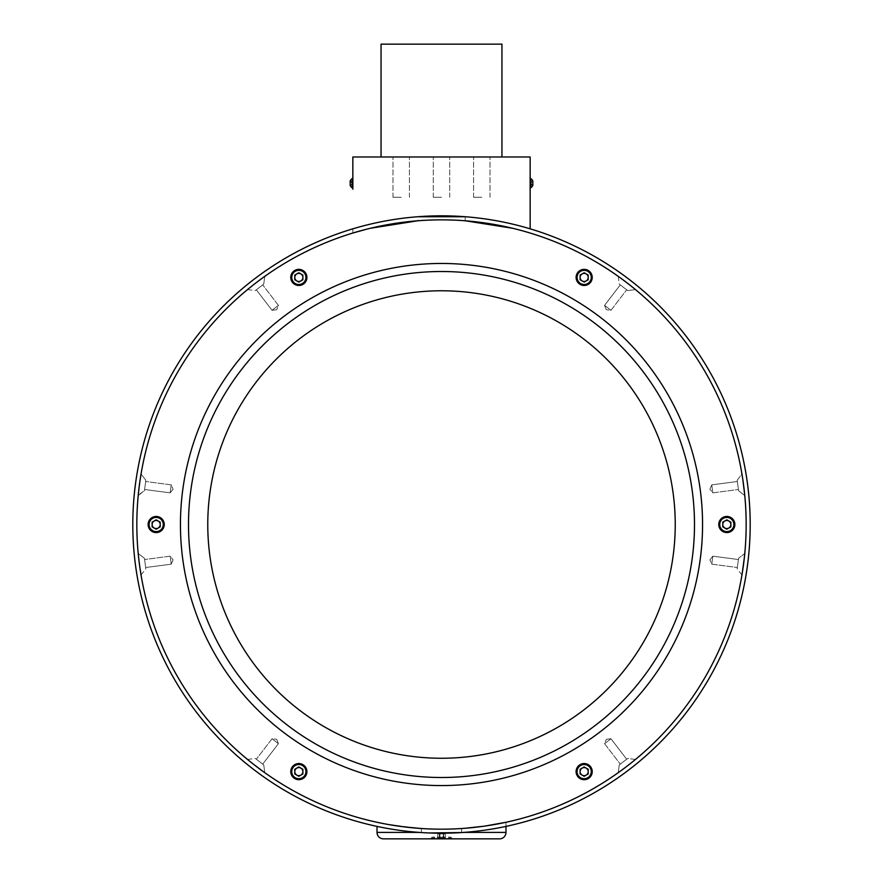 <?xml version="1.0" encoding="UTF-8"?>
<svg xmlns="http://www.w3.org/2000/svg" width="883" height="883" viewBox="0 0 883 883"><rect width="100%" height="100%" fill="white"/><g stroke="black" fill="none" stroke-linecap="round" stroke-linejoin="round"><path stroke-width="0.66" stroke-dasharray="4.42 3.31" d="M530.771 187.781A5.397 5.397 0 0 0 532.813 185.474L532.813 180.883A5.397 5.397 0 0 0 530.771 178.587L530.771 187.781L530.771 178.587L530.771 187.781L530.153 187.781L529.999 176.732L530.153 189.69L530.153 178.289M529.999 187.715L530.153 184.79L530.153 187.715M352.847 156.986L530.153 156.986L530.153 228.829M529.999 178.101L530.153 176.909M529.999 176.909L530.153 180.905M529.999 180.905L529.999 178.962L530.153 180.408M529.999 180.408L530.153 177.947M529.999 177.947L530.153 179.183M529.999 179.183L530.153 180.827M529.999 177.483L529.999 179.139L529.999 177.483M529.999 179.26L529.999 176.732L530.153 179.26M529.999 180.827L530.153 180.165M529.999 180.165L529.999 176.732L530.153 180.033M529.999 180.033L529.999 176.732L530.153 179.404M529.999 185.706L529.999 187.03L530.153 185.706M529.999 186.004L529.999 180.364L530.153 186.004M529.999 187.472L529.999 184.79L530.153 187.472M529.999 187.03L530.153 186.291L530.153 187.041M529.999 179.404L530.153 176.732M529.999 187.328L530.153 184.79L530.153 188.09M529.999 188.09L530.153 189.635M529.999 181.567L529.999 176.732L529.999 181.567M532.813 181.324L531.147 181.324L531.147 184.58L531.147 183.178L531.147 184.117L532.813 184.117L532.813 181.324L532.813 185.044L532.813 181.324L531.147 181.324L531.147 184.58L532.813 184.117L531.147 184.117L531.147 185.044L531.147 181.324L531.147 183.178L531.147 181.567L531.147 182.251L532.813 182.251L531.147 182.251L531.147 184.58L532.813 184.117L532.813 185.044L531.147 185.044L532.813 185.044M531.147 182.251L532.813 182.251L531.147 182.251M463.122 216.578L465.186 216.732L465.186 220.772A304.657 304.657 0 0 1 746.157 526.301A304.657 304.657 0 0 1 461.632 828.508A304.657 304.657 0 0 0 746.157 526.301A304.657 304.657 0 0 0 465.186 220.772L465.186 216.732A308.697 308.697 0 0 1 750.186 526.301A308.697 308.697 0 0 1 461.632 832.548L451.577 833.044M426.544 832.846L421.368 832.548A308.697 308.697 0 0 1 132.803 524.513A308.697 308.697 0 0 1 595.848 257.185A308.697 308.697 0 0 1 595.848 791.852A308.697 308.697 0 0 1 132.803 524.513A308.697 308.697 0 0 1 417.814 216.732L417.814 220.772A304.657 304.657 0 0 0 136.843 526.301A304.657 304.657 0 0 0 421.368 828.508A304.657 304.657 0 0 1 136.843 526.301A304.657 304.657 0 0 1 417.814 220.772L417.814 216.732L418.906 216.655M441.566 215.827L453.343 216.048M352.847 233.035L352.847 228.829L352.847 233.035L357.339 231.71M360.904 230.706L364.756 229.679M366.125 229.326L366.82 229.15M379.668 226.191L380.882 225.949M352.847 189.69L352.847 176.909M492.482 224.15L512.703 228.289M443.487 833.199L444.745 833.927L437.769 833.927L445.231 833.927L437.758 833.927L445.242 833.927L442.107 832.404L440.893 832.404L443.487 833.199L431.202 833.033M388.244 824.49L421.368 828.508L421.368 832.548L377.019 832.404L377.019 826.4M746.157 524.513A304.657 304.657 0 0 0 289.171 260.673A304.657 304.657 0 0 0 289.171 788.364A304.657 304.657 0 0 0 746.157 524.513A304.657 304.657 0 0 1 289.171 788.364A304.657 304.657 0 0 1 289.171 260.673A304.657 304.657 0 0 1 746.157 524.513A304.657 304.657 0 0 0 289.171 260.673A304.657 304.657 0 0 0 289.171 788.364A304.657 304.657 0 0 0 746.157 524.513M718.762 524.513A8.057 8.057 0 0 0 728.221 532.449A8.057 8.057 0 0 0 734.402 521.754A8.057 8.057 0 0 0 718.762 524.513M576.102 277.417A8.057 8.057 0 0 1 588.188 270.441A8.057 8.057 0 0 1 588.188 284.392A8.057 8.057 0 0 1 576.102 277.417A8.057 8.057 0 0 0 588.188 284.392A8.057 8.057 0 0 0 588.188 270.441A8.057 8.057 0 0 0 576.102 277.417A8.057 8.057 0 0 0 588.188 284.392A8.057 8.057 0 0 0 588.188 270.441A8.057 8.057 0 0 0 576.102 277.417M290.772 277.417A8.057 8.057 0 0 1 300.231 269.481A8.057 8.057 0 0 1 306.412 280.176A8.057 8.057 0 0 1 290.772 277.417M576.102 771.61A8.057 8.057 0 0 1 588.199 764.634A8.057 8.057 0 0 1 588.199 778.596A8.057 8.057 0 0 1 576.102 771.61M290.783 771.61A8.057 8.057 0 0 1 298.84 763.552A8.057 8.057 0 0 1 306.898 771.61A8.057 8.057 0 0 1 298.84 779.678A8.057 8.057 0 0 1 290.783 771.61M148.112 524.524A8.057 8.057 0 0 1 160.209 517.537A8.057 8.057 0 0 1 160.209 531.5A8.057 8.057 0 0 1 148.112 524.524M180.441 524.513A261.059 261.059 0 0 0 572.029 750.594A261.059 261.059 0 0 0 572.029 298.432A261.059 261.059 0 0 0 180.441 524.513A261.059 261.059 0 0 1 617.559 331.765A261.059 261.059 0 0 1 546.831 763.376A261.059 261.059 0 0 1 180.441 524.513M201.732 443.774A253.002 253.002 0 0 1 694.502 524.513A253.002 253.002 0 0 1 400.595 774.181A253.002 253.002 0 0 1 201.732 443.774M694.502 524.513A253.002 253.002 0 0 0 314.999 305.419A253.002 253.002 0 0 0 314.999 743.618A253.002 253.002 0 0 0 694.502 524.513M164.238 524.524A8.057 8.057 0 0 0 154.779 516.577A8.057 8.057 0 0 0 148.598 527.272A8.057 8.057 0 0 0 160.209 531.5A8.057 8.057 0 0 1 148.598 527.272A8.057 8.057 0 0 1 154.779 516.577A8.057 8.057 0 0 1 164.238 524.524A8.057 8.057 0 0 0 152.152 517.537A8.057 8.057 0 0 0 152.152 531.5A8.057 8.057 0 0 0 164.238 524.524M152.13 526.853L156.181 529.193L160.22 526.853L160.22 522.184L156.181 519.844L158.2 521.014L156.181 519.844L154.15 521.014A4.051 4.051 0 0 1 160.22 524.524L160.22 522.184L158.2 521.014L160.22 522.184L160.22 524.524A4.051 4.051 0 0 1 154.15 528.023L156.181 529.193L154.15 528.023A4.051 4.051 0 0 1 152.13 524.524L152.13 522.184L152.13 526.853L154.15 528.023L152.13 526.853L152.13 524.524A4.051 4.051 0 0 1 154.15 521.014L152.13 522.184L152.13 526.853M160.22 526.853L158.2 528.023L160.22 526.853L160.22 524.524L160.22 526.853M306.898 771.61A8.057 8.057 0 0 0 294.812 764.634A8.057 8.057 0 0 0 294.812 778.596A8.057 8.057 0 0 0 306.898 771.61A8.057 8.057 0 0 0 294.812 764.634A8.057 8.057 0 0 0 294.812 778.596A8.057 8.057 0 0 0 306.898 771.61A8.057 8.057 0 0 0 294.812 764.634A8.057 8.057 0 0 0 294.812 778.596A8.057 8.057 0 0 0 306.898 771.61M298.84 776.289L302.891 773.95L302.891 769.281L298.84 766.941L294.79 769.281L296.82 768.111L294.79 769.281L294.79 773.95L294.79 771.61A4.051 4.051 0 0 1 300.86 768.111L298.84 766.941L296.82 768.111L298.84 766.941L300.86 768.111A4.051 4.051 0 0 1 300.86 775.119L302.891 773.95L300.86 775.119A4.051 4.051 0 0 1 296.82 775.119L298.84 776.289L300.86 775.119L298.84 776.289L296.82 775.119A4.051 4.051 0 0 1 294.79 771.61L294.79 773.95L298.84 776.289M302.891 769.281L302.891 771.61L302.891 769.281L300.86 768.111L302.891 769.281M588.199 764.634A8.057 8.057 0 0 0 576.102 771.61A8.057 8.057 0 0 0 588.199 778.596A8.057 8.057 0 0 0 588.199 764.634A8.057 8.057 0 0 0 576.102 771.61A8.057 8.057 0 0 0 588.199 778.596A8.057 8.057 0 0 0 588.199 764.634M588.21 773.95L588.21 769.281L584.16 766.941L580.12 769.281L580.12 773.95L580.12 771.61L580.12 773.95L584.16 776.289L582.14 775.119A4.051 4.051 0 0 1 582.14 768.111L580.12 769.281L580.12 771.61L580.12 769.281L582.14 768.111A4.051 4.051 0 0 1 588.21 771.61L588.21 769.281L588.21 771.61A4.051 4.051 0 0 1 586.191 775.119L584.16 776.289L588.21 773.95L588.21 771.61L588.21 773.95L586.191 775.119A4.051 4.051 0 0 1 582.14 775.119L584.16 776.289L588.21 773.95M584.16 766.941L586.191 768.111L584.16 766.941L582.14 768.111L584.16 766.941M294.801 284.403A8.057 8.057 0 0 0 306.898 277.417A8.057 8.057 0 0 0 294.801 270.441A8.057 8.057 0 0 0 294.801 284.403A8.057 8.057 0 0 0 306.898 277.417A8.057 8.057 0 0 0 294.801 270.441A8.057 8.057 0 0 0 294.801 284.403M294.79 275.088L294.79 279.756L298.84 282.096L302.88 279.756L302.88 275.088L302.88 277.417L302.88 275.088L300.86 273.918A4.051 4.051 0 0 1 300.86 280.926L302.88 279.756L302.88 277.417L302.88 279.756L300.86 280.926A4.051 4.051 0 0 1 294.79 277.417L294.79 279.756L294.79 277.417A4.051 4.051 0 0 1 296.809 273.918L298.84 272.748L294.79 275.088L294.79 277.417L294.79 275.088L296.809 273.918A4.051 4.051 0 0 1 300.86 273.918L298.84 272.748L294.79 275.088M298.84 282.096L296.809 280.926L298.84 282.096L300.86 280.926L298.84 282.096M722.791 517.537A8.057 8.057 0 0 0 722.791 531.489A8.057 8.057 0 0 0 734.888 524.513A8.057 8.057 0 0 0 722.791 517.537A8.057 8.057 0 0 0 722.791 531.489A8.057 8.057 0 0 0 734.888 524.513A8.057 8.057 0 0 0 722.791 517.537M730.87 522.173L726.819 519.844L724.8 521.014A4.051 4.051 0 0 1 730.87 524.513L730.87 526.853L726.819 529.182L724.8 528.012A4.051 4.051 0 0 1 724.8 521.014L722.78 522.173L722.78 526.853L726.819 529.182L728.85 528.012A4.051 4.051 0 0 1 724.8 528.012L726.819 529.182L728.85 528.012A4.051 4.051 0 0 0 730.87 524.513L730.87 526.853L730.87 522.173L730.87 524.513L730.87 522.173L726.819 519.844L730.87 522.173M722.78 522.173L722.78 526.853L724.8 528.012L722.78 526.853L722.78 522.173L724.8 521.014L722.78 522.173M584.16 272.748L580.109 275.077L580.109 279.756L584.16 282.085L588.21 279.756L586.18 280.926L588.21 279.756L588.21 275.077L588.21 277.417A4.051 4.051 0 0 1 582.14 280.926L584.16 282.085L586.18 280.926L584.16 282.085L582.14 280.926A4.051 4.051 0 0 1 582.14 273.918L580.109 275.077L582.14 273.918A4.051 4.051 0 0 1 586.18 273.918L584.16 272.748L582.14 273.918L584.16 272.748L586.18 273.918A4.051 4.051 0 0 1 588.21 277.417L588.21 275.077L584.16 272.748M580.109 279.756L580.109 277.417L580.109 279.756L582.14 280.926L580.109 279.756M505.981 832.404L461.632 832.404L461.632 828.508L465.33 828.243M461.632 832.548L461.632 832.548A308.697 308.697 0 0 0 750.186 526.301A308.697 308.697 0 0 0 465.186 216.732M377.019 832.404A6.446 6.446 0 0 0 383.465 838.85L499.535 838.85M505.981 822.272L505.981 826.4L505.981 822.272L505.186 822.448M441.5 838.85L430.451 838.85L441.5 838.85M441.632 837.128L432.173 837.128L441.632 837.128M440.683 837.128L450.827 837.128L440.683 837.128M441.632 837.956L432.173 837.956L441.632 837.956M440.683 837.956L450.827 837.956L440.683 837.956M443.421 837.956L437.758 837.956L443.421 837.956L443.421 833.927M443.078 837.956L437.769 837.956L443.078 837.956L443.078 833.927M445.242 833.927L445.242 837.956L445.231 833.927M443.321 833.927L443.321 837.956M439.579 833.927L439.579 837.956M437.758 833.927L437.758 837.956L437.769 833.927M439.679 833.927L439.679 837.956M443.652 833.927L443.652 837.956M439.922 833.927L439.922 837.956M439.348 833.927L439.348 837.956M353.001 176.909L353.001 181.633L353.001 176.732L353.001 181.567L353.001 177.759L353.001 181.567L353.001 178.598L352.229 178.587L352.229 187.781L352.229 178.587L352.229 187.781L352.847 187.781L353.001 176.732L352.847 189.635L352.847 178.289M352.847 188.885L352.847 188.234M352.847 185.827L353.001 189.635L352.847 185.827M352.847 188.09L352.847 184.79L353.001 188.09M441.5 156.986L381.048 156.986L441.5 156.986M481.798 156.986L490.021 156.986L481.798 156.986M401.202 156.986L409.425 156.986L401.202 156.986M501.952 44.15L381.048 44.15M481.798 197.284L473.575 197.284L481.798 197.284M441.5 197.284L433.277 197.284L441.5 197.284M401.202 197.284L392.979 197.284L401.202 197.284M421.368 828.508L421.368 832.404L419.204 832.404M403.873 826.841L405.496 827.04M429.315 832.967L421.368 832.548A308.697 308.697 0 0 1 132.814 526.301A308.697 308.697 0 0 1 417.814 216.732M463.796 832.404L461.632 832.404L461.632 828.508L470.959 827.746M483.741 826.234L485.209 826.024M530.153 233.035L525.661 231.71M138.686 490.97L138.223 495.54L138.686 490.97M138.852 489.524L139.128 487.273L138.852 489.524M139.514 484.215L141.048 474.039M139.856 481.754L140 480.705L139.856 481.754M140.176 479.557L141.048 474.016L145.816 480.22L144.437 490.771L145.816 480.22L144.437 490.771L138.267 495.01M139.415 484.977L138.399 493.707M247.538 289.58L255.297 290.595L263.741 284.116L255.297 290.595L263.741 284.116L255.297 290.595L247.538 289.58L256.523 282.439M259.558 280.154L261.567 278.664L259.558 280.154M264.37 276.644L255.584 283.156M254.9 283.686L248.553 288.741M141.048 575.021L145.816 568.807L144.437 558.266L145.816 568.807L144.437 558.266L145.816 568.807L141.048 575.021L139.514 564.822M139.448 564.303L138.278 554.049M138.3 554.303L139.348 563.553M138.907 559.988L140.662 572.659M247.538 759.457L255.297 758.431L263.741 764.91L255.297 758.431L263.741 764.91L255.297 758.431L247.538 759.457L260.154 769.325L247.582 759.49M251.07 762.327L248.598 760.329M253.973 764.634L256.191 766.345M260.286 769.424L261.589 770.384M262.792 771.256L263.355 771.665M264.624 772.581L263.73 771.93M140.176 479.513L140.916 474.844M140.408 478.012L139.68 483.012M139.404 485.098L138.973 488.498M250.297 287.328L255.794 282.99M256.876 282.174L255.761 283.024M254.657 283.873L250.275 287.339M140.772 573.288L139.47 564.458M138.521 556.467L138.454 555.893M138.973 560.528L140.408 571.014M264.293 772.338L263.741 771.941M263.741 764.91L264.768 772.68L263.741 764.91M262.715 764.126L256.324 759.225L262.715 764.126L256.324 759.225L262.715 764.126L278.421 743.663L272.03 738.762L278.421 743.663L272.03 738.762L278.421 743.663L262.715 764.126M276.699 739.292L278.421 743.663L276.699 739.292L272.03 738.762L256.324 759.225L272.03 738.762L276.699 739.292M145.651 567.526L144.602 559.535L145.651 567.526L144.602 559.535L145.651 567.526L171.225 564.16L170.176 556.169L171.225 564.16L170.176 556.169L171.225 564.16L145.651 567.526M173.101 559.855L171.225 564.16L173.101 559.855L170.176 556.169L144.602 559.535L170.176 556.169L173.101 559.855M256.324 289.812L262.715 284.9L256.324 289.812L262.715 284.9L256.324 289.812L272.03 310.275L278.421 305.363L272.03 310.275L278.421 305.363L272.03 310.275L256.324 289.812M276.699 309.745L272.03 310.275L276.699 309.745L278.421 305.363L262.715 284.9L278.421 305.363L276.699 309.745M144.602 489.491L145.651 481.5L144.602 489.491L145.651 481.5L144.602 489.491L170.176 492.857L171.225 484.866L170.176 492.857L171.225 484.866L170.176 492.857L144.602 489.491M173.101 489.182L170.176 492.857L173.101 489.182L171.225 484.866L145.651 481.5L171.225 484.866L173.101 489.182M138.223 495.54L144.437 490.771L145.816 480.22L141.048 474.016M744.314 490.97L744.777 495.484L744.314 490.97M742.769 479.138L742.68 478.564L742.769 479.138M742.095 474.899L741.952 474.061M742.239 475.794L742.371 476.632M742.46 477.14L742.746 479.061M743.011 480.782L743.276 482.703M743.541 484.601L741.952 474.016L737.184 480.22L738.563 490.771L737.184 480.22L738.563 490.771L737.184 480.22L741.952 474.016M619.038 276.931L626.102 282.152M628.674 284.127L629.424 284.723L628.674 284.127M630.892 285.882L635.098 289.271M634.932 289.138L633.586 288.035M630.694 285.717L620.219 277.781M742.471 571.765L742.084 574.204L742.471 571.765M741.952 575.021L737.184 568.807L738.563 558.266L737.184 568.807L738.563 558.266L737.184 568.807L741.952 575.021L743.585 564.038M743.916 561.433L744.082 560.087M744.259 558.486L744.777 553.498L744.601 555.297L744.777 553.498L738.563 558.266L744.777 553.498M744.512 556.147L742.702 570.297L744.512 556.147M621.941 769.998L623.884 768.552M624.491 768.1L626.124 766.863L624.491 768.1M632.316 762.018L634.645 760.131L632.316 762.018M623.762 768.64L635.462 759.457L627.703 758.431L619.259 764.91L627.703 758.431L619.259 764.91L627.703 758.431L635.462 759.457L623.685 768.707M618.232 276.357L619.259 284.116L627.703 290.595L619.259 284.116L627.703 290.595L619.259 284.116L618.232 276.357L621.466 278.697M622.603 279.525L624.557 280.982M635.462 289.58L627.703 290.595L635.44 289.558M629.954 285.132L621.102 278.421M744.369 557.526L744.744 553.84M621.323 770.44L618.232 772.68L619.259 764.91L618.232 772.68M502.857 822.934L493.718 824.667M487.284 825.715L479.524 826.797M626.676 759.225L620.285 764.126L626.676 759.225L620.285 764.126L626.676 759.225L610.97 738.762L604.579 743.663L610.97 738.762L604.579 743.663L610.97 738.762L626.676 759.225M606.301 739.292L610.97 738.762L606.301 739.292L604.579 743.663L620.285 764.126L604.579 743.663L606.301 739.292M738.398 559.535L737.349 567.526L738.398 559.535L737.349 567.526L738.398 559.535L712.824 556.169L711.775 564.16L712.824 556.169L711.775 564.16L712.824 556.169L738.398 559.535M709.899 559.855L712.824 556.169L709.899 559.855L711.775 564.16L737.349 567.526L711.775 564.16L709.899 559.855M620.285 284.9L626.676 289.812L620.285 284.9L626.676 289.812L620.285 284.9L604.579 305.363L610.97 310.275L604.579 305.363L610.97 310.275L604.579 305.363L620.285 284.9M606.301 309.745L604.579 305.363L606.301 309.745L610.97 310.275L626.676 289.812L610.97 310.275L606.301 309.745M737.349 481.5L738.398 489.491L737.349 481.5L738.398 489.491L737.349 481.5L711.775 484.866L712.824 492.857L711.775 484.866L712.824 492.857L711.775 484.866L737.349 481.5M709.899 489.182L711.775 484.866L709.899 489.182L712.824 492.857L738.398 489.491L712.824 492.857L709.899 489.182M207.77 524.513A233.73 233.73 0 0 1 558.365 322.096A233.73 233.73 0 0 1 558.365 726.941A233.73 233.73 0 0 1 207.77 524.513M188.498 524.513A253.002 253.002 0 0 1 568.001 305.419A253.002 253.002 0 0 1 568.001 743.618A253.002 253.002 0 0 1 188.498 524.513M702.559 524.513A261.059 261.059 0 0 0 310.971 298.432A261.059 261.059 0 0 0 310.971 750.594A261.059 261.059 0 0 0 702.559 524.513M734.888 524.513A8.057 8.057 0 0 1 719.248 527.272A8.057 8.057 0 0 1 725.429 516.577A8.057 8.057 0 0 1 734.888 524.513M592.217 277.417A8.057 8.057 0 0 0 580.131 270.441A8.057 8.057 0 0 0 580.131 284.392A8.057 8.057 0 0 0 592.217 277.417M592.228 771.61A8.057 8.057 0 0 0 580.131 764.634A8.057 8.057 0 0 0 580.131 778.596A8.057 8.057 0 0 0 592.228 771.61M306.898 277.417A8.057 8.057 0 0 0 302.869 270.441M353.001 178.101L352.847 176.677M353.001 177.947L353.001 181.633L352.847 177.947M353.001 180.905L353.001 176.732L352.847 180.905M353.001 177.483L353.001 180.827L353.001 177.483M353.001 180.033L353.001 176.732L352.847 180.033M352.847 178.598L352.847 176.732M353.001 186.004L353.001 180.364L352.847 186.004M353.001 187.03L352.847 186.291L352.847 187.041M353.001 189.635L352.847 184.79L353.001 189.635M353.001 181.567L352.847 179.459L353.001 181.567M350.187 183.178L350.187 180.883L350.187 183.178M350.187 185.044L351.853 185.044L351.853 181.788L351.853 183.178L351.853 182.251L350.187 182.251L350.187 185.044L350.187 181.324L350.187 185.044L351.853 185.044L351.853 181.788L350.187 182.251L351.853 182.251L351.853 181.324L351.853 185.044L351.853 183.178L351.853 184.79L351.853 184.117L350.187 184.117L351.853 184.117L351.853 181.788L350.187 182.251L350.187 181.324L351.853 181.324L350.187 181.324M352.229 178.587A5.397 5.397 0 0 0 350.187 180.883L350.187 185.474A5.397 5.397 0 0 0 352.229 187.781M351.853 184.117L350.187 184.117L351.853 184.117M352.847 183.178L352.847 185.761L352.847 183.178M353.001 183.178L353.001 185.596L353.001 183.178M159.724 530.661A7.097 7.097 0 0 1 149.084 524.524A7.097 7.097 0 0 1 159.724 518.376A7.097 7.097 0 0 1 159.724 530.661M305.937 771.61A7.097 7.097 0 0 1 295.297 777.757A7.097 7.097 0 0 1 295.297 765.473A7.097 7.097 0 0 1 305.937 771.61M587.714 765.473A7.097 7.097 0 0 1 587.714 777.757A7.097 7.097 0 0 1 577.074 771.61A7.097 7.097 0 0 1 587.714 765.473M295.286 283.564A7.097 7.097 0 0 1 295.286 271.28A7.097 7.097 0 0 1 305.926 277.417A7.097 7.097 0 0 1 295.286 283.564M723.276 518.376A7.097 7.097 0 0 1 733.916 524.513A7.097 7.097 0 0 1 723.276 530.661A7.097 7.097 0 0 1 723.276 518.376M577.063 277.417A7.097 7.097 0 0 1 587.703 271.28A7.097 7.097 0 0 1 587.703 283.564A7.097 7.097 0 0 1 577.063 277.417M530.208 183.178L531.147 184.79L530.208 183.178L531.147 181.567L530.208 183.178M432.173 837.128L430.451 838.85L432.173 837.128L432.173 837.956L432.173 837.128M450.827 837.128L452.549 838.85L450.827 837.128L450.827 837.956L450.827 837.128M440.893 832.404L438.255 833.927L440.893 832.404M490.021 197.284L490.021 156.986L490.021 197.284M473.575 197.284L473.575 156.986L473.575 197.284M449.723 197.284L449.723 156.986L449.723 197.284M433.277 197.284L433.277 156.986L433.277 197.284M409.425 197.284L409.425 156.986L409.425 197.284M392.979 197.284L392.979 156.986L392.979 197.284M144.437 558.266L138.223 553.498L144.437 558.266M263.741 284.116L264.768 276.357L263.741 284.116M738.563 490.771L744.777 495.54L738.563 490.771M352.792 183.178L351.853 181.567L352.792 183.178L351.853 184.79L352.792 183.178"/><path stroke-width="1.32" d="M530.153 178.587L530.771 178.587L530.153 178.587L530.153 187.781L530.771 187.781A5.397 5.397 0 0 0 532.813 185.474L532.813 180.883A5.397 5.397 0 0 0 530.771 178.587L530.771 187.781M530.153 189.69L530.153 187.759M530.153 178.653L530.153 176.677M530.153 228.829L530.153 156.986L352.847 156.986L352.847 176.865M532.813 181.324L532.813 185.044M418.906 216.655L441.566 215.827M453.343 216.048L463.122 216.578M357.339 231.71L360.904 230.706M364.756 229.679L366.125 229.326M366.82 229.15L352.847 233.035M370.297 228.289L379.668 226.191M380.882 225.949L417.814 220.772L370.275 228.3M352.847 156.986L352.847 188.013M512.703 228.289L465.186 220.772L492.482 224.15M525.661 231.71L530.153 233.035M451.577 833.044L443.487 833.199M431.202 833.033L426.544 832.846M160.209 531.5A8.057 8.057 0 0 0 164.238 524.524A8.057 8.057 0 0 1 160.209 531.5M388.244 824.49L403.873 826.841M463.796 832.404L505.981 832.404A6.446 6.446 0 0 1 499.535 838.85A6.446 6.446 0 0 0 505.981 832.404A6.446 6.446 0 0 1 499.535 838.85L383.465 838.85A6.446 6.446 0 0 1 377.019 832.404L377.019 826.4M505.981 832.404L505.981 826.4L505.981 832.404M352.847 176.732L352.847 187.781L352.229 187.781L352.229 178.587A5.397 5.397 0 0 0 350.187 180.883L350.187 185.474A5.397 5.397 0 0 0 352.229 187.781M352.847 187.715L352.847 188.885M381.048 156.986L381.048 44.15L501.952 44.15L501.952 156.986M405.496 827.04L421.368 828.508M465.186 216.732L417.814 216.732A308.697 308.697 0 0 1 750.197 524.513A308.697 308.697 0 0 1 449.403 833.111A308.697 308.697 0 0 1 133.212 540.319A308.697 308.697 0 0 1 417.814 216.732M429.315 832.967L461.632 832.548M746.157 524.513A304.657 304.657 0 0 0 289.171 260.673A304.657 304.657 0 0 0 289.171 788.364A304.657 304.657 0 0 0 746.157 524.513M465.33 828.243L483.741 826.234M485.209 826.024L505.981 822.272M138.719 490.705L138.852 489.524L138.719 490.705M139.415 484.977L139.613 483.465M139.768 482.361L139.856 481.754L139.768 482.361M138.399 493.707L138.333 494.325M256.523 282.439L258.068 281.269M258.178 281.18L255.794 282.99M261.567 278.664L263.046 277.593L261.567 278.664M255.584 283.156L254.9 283.686M248.553 288.741L250.275 287.339M138.521 556.467L138.907 559.988M140.662 572.659L140.772 573.288M141.048 574.988L140.408 571.014M247.582 759.49L248.156 759.965M248.52 760.274L249.514 761.08M249.878 761.367L251.07 762.327M263.355 771.665L253.564 764.303M256.191 766.345L256.942 766.908M257.008 766.963L258.101 767.791M258.598 768.166L260.286 769.424M261.589 770.384L263.73 771.93M261.523 770.34L260.154 769.325L261.523 770.34M139.514 484.215L139.669 483.045M141.048 474.039L140.408 478.012M139.68 483.012L139.404 485.098M138.973 488.498L138.521 492.526M138.476 492.99L138.223 495.54M264.757 276.368L262.306 278.123M261.909 278.421L256.876 282.174M255.761 283.024L254.657 283.873M247.538 289.58L250.297 287.328M139.47 564.458L139.348 563.553M138.521 556.5L138.973 560.528M247.538 759.457L248.598 760.329M263.741 771.941L262.792 771.256M744.7 494.756L742.769 479.138L744.7 494.756M741.952 474.061L742.095 474.899M742.239 475.794L741.952 474.016M742.746 479.061L743.011 480.782M743.276 482.703L743.541 484.601M744.126 489.348L744.281 490.716L744.126 489.348M627.537 283.244L628.674 284.127L627.537 283.244M635.462 289.569L633.586 288.035M620.219 277.781L619.391 277.185M743.585 564.038L743.916 561.433M744.082 560.087L744.259 558.486M744.601 555.297L744.512 556.147L744.601 555.297M742.702 570.297L742.471 571.765L742.702 570.297M623.884 768.552L618.232 772.68M626.124 766.863L632.316 762.018L626.124 766.863M621.466 278.697L622.603 279.525M624.557 280.982L626.102 282.152M635.44 289.558L633.122 287.659M632.736 287.35L629.954 285.132M621.102 278.421L618.232 276.357M741.952 575.021L742.073 574.248M742.117 573.972L744.369 557.526M621.941 769.998L621.323 770.44M505.186 822.448L502.857 822.934M493.718 824.667L487.284 825.715M479.524 826.797L470.959 827.746M207.77 524.513A233.73 233.73 0 0 0 558.365 726.941A233.73 233.73 0 0 0 558.365 322.096A233.73 233.73 0 0 0 207.77 524.513M188.498 524.513A253.002 253.002 0 0 0 612.118 711.323A253.002 253.002 0 0 0 543.586 293.024A253.002 253.002 0 0 0 188.498 524.513M194.094 607.835A261.059 261.059 0 0 0 702.559 524.513A261.059 261.059 0 0 0 399.282 266.898A261.059 261.059 0 0 0 194.094 607.835M302.869 270.441A8.057 8.057 0 0 1 302.869 284.403A8.057 8.057 0 0 1 290.772 277.417A8.057 8.057 0 0 1 302.869 270.441A8.057 8.057 0 0 1 302.869 284.403A8.057 8.057 0 0 1 290.772 277.417A8.057 8.057 0 0 1 302.869 270.441A8.057 8.057 0 0 0 291.258 274.668A8.057 8.057 0 0 0 297.439 285.352A8.057 8.057 0 0 0 306.898 277.417M730.848 531.489A8.057 8.057 0 0 1 718.762 524.513A8.057 8.057 0 0 1 730.848 517.537A8.057 8.057 0 0 1 730.848 531.489A8.057 8.057 0 0 1 718.762 524.513A8.057 8.057 0 0 1 730.848 517.537A8.057 8.057 0 0 1 730.848 531.489M730.87 522.173L730.87 526.853L726.819 529.182L722.78 526.853L722.78 522.173L726.819 519.844L730.87 522.173M728.85 521.014A4.051 4.051 0 0 0 722.78 524.513A4.051 4.051 0 0 0 728.85 528.012A4.051 4.051 0 0 0 728.85 521.014M294.79 275.088L298.84 272.748L302.88 275.088L302.88 279.756L298.84 282.096L294.79 279.756L294.79 275.088M294.79 277.417A4.051 4.051 0 0 0 300.86 280.926A4.051 4.051 0 0 0 300.86 273.918A4.051 4.051 0 0 0 294.79 277.417M152.152 517.537A8.057 8.057 0 0 1 164.238 524.524A8.057 8.057 0 0 1 152.152 531.5A8.057 8.057 0 0 1 152.152 517.537A8.057 8.057 0 0 1 164.238 524.524A8.057 8.057 0 0 1 152.152 531.5A8.057 8.057 0 0 1 152.152 517.537M152.13 526.853L152.13 522.184L156.181 519.844L160.22 522.184L160.22 526.853L156.181 529.193L152.13 526.853M154.15 528.023A4.051 4.051 0 0 0 160.22 524.524A4.051 4.051 0 0 0 154.15 521.014A4.051 4.051 0 0 0 154.15 528.023M290.783 771.61A8.057 8.057 0 0 1 298.84 763.552A8.057 8.057 0 0 1 306.898 771.61A8.057 8.057 0 0 1 298.84 779.678A8.057 8.057 0 0 1 290.783 771.61A8.057 8.057 0 0 1 298.84 763.552A8.057 8.057 0 0 1 306.898 771.61A8.057 8.057 0 0 1 298.84 779.678A8.057 8.057 0 0 1 290.783 771.61M298.84 776.289L294.79 773.95L294.79 769.281L298.84 766.941L302.891 769.281L302.891 773.95L298.84 776.289M300.86 775.119A4.051 4.051 0 0 0 300.86 768.111A4.051 4.051 0 0 0 294.79 771.61A4.051 4.051 0 0 0 300.86 775.119M580.131 778.596A8.057 8.057 0 0 1 580.131 764.634A8.057 8.057 0 0 1 592.228 771.61A8.057 8.057 0 0 1 580.131 778.596A8.057 8.057 0 0 1 580.131 764.634A8.057 8.057 0 0 1 592.228 771.61A8.057 8.057 0 0 1 580.131 778.596M588.21 773.95L584.16 776.289L580.12 773.95L580.12 769.281L584.16 766.941L588.21 769.281L588.21 773.95M588.21 771.61A4.051 4.051 0 0 0 582.14 768.111A4.051 4.051 0 0 0 582.14 775.119A4.051 4.051 0 0 0 588.21 771.61M592.217 277.417A8.057 8.057 0 0 1 580.131 284.392A8.057 8.057 0 0 1 580.131 270.441A8.057 8.057 0 0 1 592.217 277.417A8.057 8.057 0 0 1 580.131 284.392A8.057 8.057 0 0 1 580.131 270.441A8.057 8.057 0 0 1 592.217 277.417M584.16 272.748L588.21 275.077L588.21 279.756L584.16 282.085L580.109 279.756L580.109 275.077L584.16 272.748M582.14 273.918A4.051 4.051 0 0 0 582.14 280.926A4.051 4.051 0 0 0 588.21 277.417A4.051 4.051 0 0 0 582.14 273.918M350.187 185.044L350.187 181.324M419.204 832.404L377.019 832.404A6.446 6.446 0 0 0 383.465 838.85M730.373 530.661A7.097 7.097 0 0 0 730.373 518.376A7.097 7.097 0 0 0 719.733 524.513A7.097 7.097 0 0 0 730.373 530.661M302.383 271.28A7.097 7.097 0 0 0 291.743 277.417A7.097 7.097 0 0 0 302.383 283.564A7.097 7.097 0 0 0 302.383 271.28M152.627 518.376A7.097 7.097 0 0 0 152.627 530.661A7.097 7.097 0 0 0 163.267 524.524A7.097 7.097 0 0 0 152.627 518.376M291.743 771.61A7.097 7.097 0 0 0 302.383 777.757A7.097 7.097 0 0 0 302.383 765.473A7.097 7.097 0 0 0 291.743 771.61M580.617 777.757A7.097 7.097 0 0 0 591.257 771.61A7.097 7.097 0 0 0 580.617 765.473A7.097 7.097 0 0 0 580.617 777.757M591.257 277.417A7.097 7.097 0 0 0 580.617 271.28A7.097 7.097 0 0 0 580.617 283.564A7.097 7.097 0 0 0 591.257 277.417M352.847 178.587L352.229 178.587"/></g></svg>
